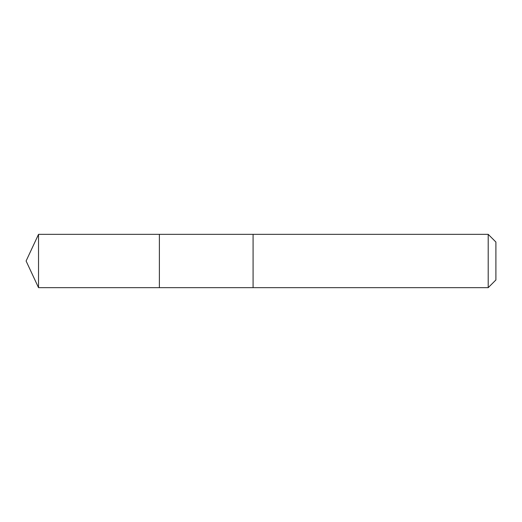 <?xml version="1.0" encoding="UTF-8"?>
<svg xmlns="http://www.w3.org/2000/svg" width="522" height="522" viewBox="0 0 522 522"><rect width="100%" height="100%" fill="white"/><g stroke="black" fill="none" stroke-linecap="round" stroke-linejoin="round"><path stroke-width="0.39" stroke-dasharray="2.61 1.96" d="M159.386 271.205L159.386 234.345L159.386 271.205M38.53 287.655L38.53 234.345M253.085 271.205L253.085 234.345L253.085 271.205M488.207 287.655L488.207 234.345M495.9 279.962L495.9 242.038"/><path stroke-width="0.78" d="M159.386 287.655L159.386 234.345L38.53 234.345L38.53 287.655L159.386 287.655L159.386 234.345L253.085 234.345L253.085 287.655L38.53 287.655L26.1 261L38.53 287.655M253.085 250.795L253.085 287.655L488.207 287.655L488.207 234.345L253.085 234.345L253.085 250.795M488.207 234.345L495.9 242.038L495.9 279.962L488.207 287.655M26.1 261L38.53 234.345"/></g></svg>
